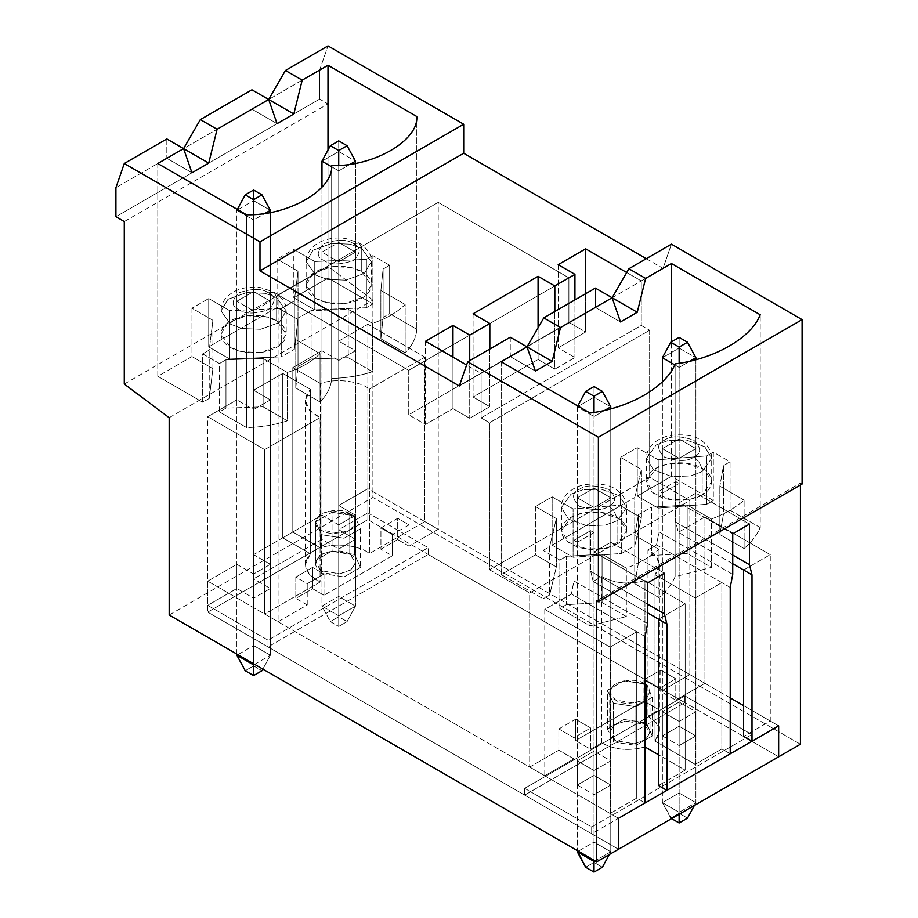 <?xml version="1.0" encoding="UTF-8"?>
<svg xmlns="http://www.w3.org/2000/svg" width="918" height="918" viewBox="0 0 918 918"><rect width="100%" height="100%" fill="white"/><g stroke="black" fill="none" stroke-linecap="round" stroke-linejoin="round"><path stroke-width="0.69" stroke-dasharray="4.59 3.44" d="M529.697 767.058L558.844 750.224L573.922 758.934L544.776 775.767L529.697 767.058L544.776 775.767L544.776 609.403L571.409 594.026L636.748 631.745L636.748 798.109L645.125 802.94L636.748 798.109L610.114 813.486L636.748 798.109L636.748 631.745L610.114 647.121L636.748 631.745L571.409 594.026L544.776 609.403L610.114 647.121L544.776 609.403L544.776 775.767L573.922 758.934L573.922 737.659L590.676 727.985L590.676 749.26L575.597 740.562L643.954 701.1L659.032 709.798L647.97 716.189C660.122 723.579 662.463 731.898 655.004 741.136L695.213 764.35L721.846 748.973L730.223 753.804L721.846 748.973L695.213 764.35L655.004 741.136L659.422 731.244L656.278 722.81L647.97 716.189L659.032 709.798L659.032 688.523L675.786 678.85L675.786 700.124L660.708 691.426L689.854 674.592L704.932 683.302L675.786 700.124L704.932 683.302L689.854 674.592L689.854 500.494L529.697 592.959L489.489 569.745L649.646 477.28L689.854 500.494L649.646 477.28L649.646 330.262L641.269 325.431L481.112 417.897L481.112 373.396L459.333 385.973L510.259 356.574L481.112 373.396L466.596 365.02L481.112 373.396L481.112 417.897L489.489 422.728L489.489 569.745L529.697 592.959L529.697 767.058L529.697 592.959L689.854 500.494L689.854 674.592L660.708 691.426L660.708 670.14L643.954 679.813L643.954 701.1L575.597 740.562L575.597 719.276L558.844 728.949L558.844 750.224L529.697 767.058M473.068 313.818L473.068 397.001L538.074 359.477L538.074 327.749L538.074 359.477L473.068 397.001L489.822 406.674L469.718 418.275L452.964 408.602L452.964 357.148L452.964 408.602L425.493 424.472L452.964 408.602L469.718 418.275L489.822 406.674L473.068 397.001L473.068 313.818M425.493 341.289L425.493 424.472L408.739 414.798L568.896 322.333L585.65 332.006L585.65 293.703L585.65 332.006L558.178 347.865L585.65 332.006L568.896 322.333L568.896 277.844L438.23 202.396L438.23 529.319L409.072 546.153L397.689 539.566L380.936 549.239L392.319 555.815L323.974 595.277L312.579 588.702L295.825 598.375L307.22 604.951L278.074 621.784L264.671 614.05L320.072 582.058C304.833 574.002 301.609 564.581 310.399 553.784L282.755 537.833L292.808 532.027L320.451 547.989C334.749 542.4 359.867 545.269 369.415 553.577L424.827 521.585L438.23 529.319L424.827 521.585L424.827 357.148L367.866 324.272L367.866 519.645L207.709 612.111L618.491 849.276L207.709 612.111L367.866 519.645L778.648 756.811L367.866 519.645L367.866 324.272L338.719 341.094L338.719 242.444L355.473 252.117L338.719 261.779L321.966 252.117L338.719 242.444L321.966 252.117L321.966 350.768L292.808 367.602L292.808 532.027L282.755 537.833L282.755 373.396L253.609 390.23L253.609 291.568L270.362 301.242L253.609 310.915L236.855 301.242L253.609 291.568L236.855 301.242L236.855 399.904L207.709 416.738L207.709 612.111L207.709 416.738L264.671 449.613L264.671 614.05L278.074 621.784L278.074 294.862L408.739 370.31L408.739 414.798L425.493 424.472L425.493 341.289M618.491 818.317L610.114 813.486L610.114 647.121L610.114 813.486L618.491 818.317L207.709 581.163L618.491 818.317M685.161 603.792L658.527 619.168L685.161 603.792L685.161 770.156L658.527 754.78L685.161 770.156L658.527 785.533L685.161 770.156L685.161 603.792L644.952 580.578L685.161 603.792M647.638 612.88L593.189 581.45L601.738 576.515C614.544 583.527 628.956 584.881 644.952 580.578L644.952 746.942C628.956 751.245 614.544 749.891 601.738 742.88L590.676 749.26L601.738 742.88L601.738 576.515L593.189 581.45L590.676 571.294L647.638 604.182L590.676 571.294L590.676 530.673L590.676 571.294L593.189 581.45L647.638 612.88M613.431 741.928L635.899 745.405L652.342 735.903L646.318 722.936L623.861 719.46L607.418 728.961L613.431 741.928L613.431 703.234L635.899 706.711L652.342 697.221L652.342 735.903L635.899 745.405L635.899 706.711L635.899 745.405L613.431 741.928L607.418 728.961L607.418 690.267L613.431 703.234L613.431 741.928M577.273 542.274L594.026 532.601L594.026 488.112L577.273 497.786L577.273 542.274L577.273 497.786L594.026 507.459L610.78 497.786L594.026 488.112L594.026 532.601L590.676 530.673L573.922 540.346L577.273 542.274L573.922 540.346L573.922 580.968L573.922 540.346L590.676 530.673L594.026 532.601L577.273 542.274M664.391 573.222L610.78 542.274L610.78 497.786L610.78 542.274L594.026 551.947L594.026 507.459L594.026 551.947L647.638 582.896L594.026 551.947L610.78 542.274L664.391 573.222M647.638 623.517L573.922 580.968L571.409 594.026L573.922 580.968L647.638 623.517M510.259 337.227L510.259 356.574L641.269 280.931L510.259 356.574L510.259 337.227M608.691 506.243C616.448 502.731 616.448 497.086 608.691 489.317C595.243 484.842 585.466 484.842 579.373 489.317C571.604 492.84 571.604 498.485 579.373 506.243C592.821 510.729 602.587 510.729 608.691 506.243C602.587 510.729 592.821 510.729 579.373 506.243C571.604 498.485 571.604 492.84 579.373 489.317C585.466 484.842 595.243 484.842 608.691 489.317C616.448 497.086 616.448 502.731 608.691 506.243C613.74 509.777 616.529 514.619 617.057 520.758L605.57 525.039L587.061 525.83L568.38 519.049L561.449 507.459L570.996 494.159L582.482 489.868L600.992 489.087L619.673 495.858L626.604 507.459L617.057 520.758L617.057 543.972C611.25 548.39 588.358 553.634 570.996 543.972C554.254 533.943 563.331 520.724 570.996 517.373C576.802 512.944 599.695 507.711 617.057 517.373C633.799 527.391 624.722 540.61 617.057 543.972L626.604 530.673L619.673 519.072L600.992 512.301L582.482 513.082L570.996 517.373L561.449 530.673L568.38 542.263L587.061 549.044L605.57 548.253L617.057 543.972L617.057 520.758L626.604 507.459L619.673 495.858L600.992 489.087L582.482 489.868L570.996 494.159L561.449 507.459L568.38 519.049L587.061 525.83L605.57 525.039L617.057 520.758C616.529 514.619 613.74 509.777 608.691 506.243M577.273 497.786L594.026 488.112L610.78 497.786L594.026 507.459L577.273 497.786M501.217 361.795L501.217 574.576L535.389 554.851L535.389 506.484L552.143 496.822L552.143 545.177L620.499 505.715L620.499 457.359L637.253 447.686L637.253 496.041L671.425 476.316L671.425 341.863L671.425 476.316L713.309 500.494L713.309 452.126L730.062 461.8L730.062 510.167L760.219 527.575L760.219 314.782L760.219 527.575C756.902 535.091 751.532 542.079 744.096 548.551L744.096 500.184C735.375 507.723 724.486 514 711.439 519.049L711.439 567.404L687.18 553.405L651.493 555.528L638.423 563.067L634.74 583.676L658.998 597.675C666.434 591.215 671.804 584.227 675.109 576.711L711.439 567.404L675.109 576.711C671.804 584.227 666.434 591.215 658.998 597.675L658.998 549.32C650.265 556.847 639.376 563.136 626.328 568.185L626.328 616.54L602.07 602.541L566.383 604.664L559.854 608.439L590.01 625.846L626.328 616.54L590.01 625.846L559.854 608.439L559.854 560.072L543.1 550.398L543.1 598.765L549.63 594.99L556.331 566.945L535.389 554.851L501.217 574.576L543.1 598.765L501.217 574.576L501.217 361.795M573.084 557.272L621.67 553.405L634.74 545.854L641.441 517.809L620.499 505.715L552.143 545.177L573.084 557.272L573.084 508.905L552.143 496.822L535.389 506.484L556.331 518.578L549.63 546.623L543.1 550.398L559.854 560.072L566.383 556.297L602.07 554.174L626.328 568.185C639.376 563.136 650.265 556.847 658.998 549.32L634.74 535.309L638.423 514.711L638.423 563.067L651.493 555.528L651.493 507.161L638.423 514.711L651.493 507.161L651.493 555.528L687.18 553.405L687.18 505.038L651.493 507.161L687.18 505.038L687.18 553.405L711.439 567.404L711.439 519.049L687.18 505.038L711.439 519.049C724.486 514 735.375 507.723 744.096 500.184L744.096 548.551C751.532 542.079 756.902 535.091 760.219 527.575L730.062 510.167L723.522 513.942L719.838 534.54L744.096 548.551L719.838 534.54L719.838 486.184L744.096 500.184L719.838 486.184L719.838 534.54L723.522 513.942L723.522 465.575L719.838 486.184L723.522 465.575L723.522 513.942L730.062 510.167L730.062 461.8L723.522 465.575L730.062 461.8L713.309 452.126L713.309 500.494L671.425 476.316L637.253 496.041L658.195 508.136L706.768 504.269L713.309 500.494L706.768 504.269L706.768 455.902L713.309 452.126L706.768 455.902L706.768 504.269L658.195 508.136L658.195 459.769L706.768 455.902L658.195 459.769L658.195 508.136L637.253 496.041L637.253 447.686L658.195 459.769L637.253 447.686L620.499 457.359L620.499 505.715L641.441 517.809L641.441 469.442L620.499 457.359L641.441 469.442L641.441 517.809L634.74 545.854L634.74 497.499L641.441 469.442L634.74 497.499L634.74 545.854L621.67 553.405L621.67 505.038L634.74 497.499L621.67 505.038L573.084 508.905L621.67 505.038L621.67 553.405L573.084 557.272L552.143 545.177L552.143 496.822L573.084 508.905L573.084 557.272M590.01 413.054L590.01 625.846L590.01 413.054M675.109 363.918L675.109 576.711L675.109 363.918M166.835 138.951L166.835 158.286L115.909 187.697L268.687 99.488L319.613 70.078L327.99 45.9L319.613 70.078L268.687 99.488L166.835 158.286L166.835 138.951M321.598 573.44L344.066 576.917L360.51 567.416L354.486 554.449L332.029 550.972L315.585 560.473L321.598 573.44L321.598 534.746L344.066 538.223L360.51 528.734L360.51 567.416L344.066 576.917L344.066 538.223L344.066 576.917L321.598 573.44L315.585 560.473L315.585 521.78L321.598 534.746L321.598 573.44M268.274 292.785C262.169 288.298 252.404 288.298 238.955 292.785C231.187 300.542 231.187 306.187 238.955 309.71C245.049 314.185 254.825 314.185 268.274 309.71C276.031 301.942 276.031 296.307 268.274 292.785C276.031 296.307 276.031 301.942 268.274 309.71C254.825 314.185 245.049 314.185 238.955 309.71C231.187 306.187 231.187 300.542 238.955 292.785C252.404 288.298 262.169 288.298 268.274 292.785L274.195 292.199L276.651 297.616L286.187 310.915L279.267 322.516L260.574 329.287L242.065 328.506L230.579 324.215L221.031 310.915L227.962 299.325L246.644 292.544L265.153 293.335L276.651 297.616L276.651 320.83C284.305 324.192 293.381 337.411 276.651 347.429C259.278 357.091 236.385 351.858 230.579 347.429C222.913 344.078 213.837 330.859 230.579 320.83C247.94 311.168 270.833 316.412 276.651 320.83L265.153 316.549L246.644 315.758L227.962 322.539L221.031 334.129L230.579 347.429L242.065 351.72L260.574 352.501L279.267 345.73L286.187 334.129L276.651 320.83L276.651 297.616L265.153 293.335L246.644 292.544L227.962 299.325L221.031 310.915L230.579 324.215L242.065 328.506L260.574 329.287L279.267 322.516L286.187 310.915L276.651 297.616L274.195 292.199L268.274 292.785M157.781 163.519L157.781 376.3L191.965 356.574L191.965 308.207L208.719 298.534L208.719 346.901L277.064 307.438L277.064 259.071L293.817 249.409L293.817 297.765L327.99 278.039L327.99 150.047L327.99 278.039L372.892 303.95L372.892 255.594L389.645 265.268L389.645 313.623L416.783 329.298L416.783 116.506L416.783 329.298C416.21 337.698 412.331 345.547 405.148 352.845L405.148 304.489C397.15 312.441 386.26 318.73 372.478 323.354L372.478 371.71L348.22 357.71L311.076 358.995L298.006 366.534L295.78 387.981L320.038 401.981C327.233 394.683 331.111 386.822 331.673 378.434C346.224 378.101 359.822 375.864 372.478 371.71C359.822 375.864 346.224 378.101 331.673 378.434C331.111 386.822 327.233 394.683 320.038 401.981L320.038 353.625C312.04 361.577 301.15 367.866 287.368 372.478L287.368 420.846L263.11 406.835L225.966 408.12L219.436 411.895L246.575 427.57C261.114 427.237 274.712 425 287.368 420.846C274.712 425 261.114 427.237 246.575 427.57L219.436 411.895L219.436 363.539L202.683 353.866L202.683 402.222L209.212 398.446L212.907 368.657L191.965 356.574L157.781 376.3L202.683 402.222L157.781 376.3L157.781 163.519M229.649 358.995L281.252 356.861L294.322 349.322L298.006 319.533L277.064 307.438L208.719 346.901L229.649 358.995L229.649 310.628L208.719 298.534L191.965 308.207L212.907 320.302L209.212 350.091L202.683 353.866L219.436 363.539L225.966 359.764L263.11 358.479L287.368 372.478C301.15 367.866 312.04 361.577 320.038 353.625L295.78 339.614L298.006 318.167L298.006 366.534L311.076 358.995L311.076 310.628L298.006 318.167L311.076 310.628L311.076 358.995L348.22 357.71L348.22 309.343L311.076 310.628L348.22 309.343L348.22 357.71L372.478 371.71L372.478 323.354L348.22 309.343L372.478 323.354C386.26 318.73 397.15 312.441 405.148 304.489L405.148 352.845C412.331 345.547 416.21 337.698 416.783 329.298L389.645 313.623L383.104 317.399L380.878 338.845L405.148 352.845L380.878 338.845L380.878 290.478L405.148 304.489L380.878 290.478L380.878 338.845L383.104 317.399L383.104 269.043L380.878 290.478L383.104 269.043L383.104 317.399L389.645 313.623L389.645 265.268L383.104 269.043L389.645 265.268L372.892 255.594L372.892 303.95L327.99 278.039L293.817 297.765L314.759 309.859L366.362 307.725L372.892 303.95L366.362 307.725L366.362 259.369L372.892 255.594L366.362 259.369L366.362 307.725L314.759 309.859L314.759 261.492L366.362 259.369L314.759 261.492L314.759 309.859L293.817 297.765L293.817 249.409L314.759 261.492L293.817 249.409L277.064 259.071L277.064 307.438L298.006 319.533L298.006 271.166L277.064 259.071L298.006 271.166L298.006 319.533L294.322 349.322L294.322 300.955L298.006 271.166L294.322 300.955L294.322 349.322L281.252 356.861L281.252 308.505L294.322 300.955L281.252 308.505L229.649 310.628L281.252 308.505L281.252 356.861L229.649 358.995L208.719 346.901L208.719 298.534L229.649 310.628L229.649 358.995M246.575 214.778L246.575 427.57L246.575 214.778M331.673 165.642L331.673 378.434L331.673 165.642M558.178 264.682L558.178 347.865L574.932 357.538L554.828 369.139L538.074 359.477L554.828 369.139L554.828 311.5L554.828 369.139L574.932 357.538L558.178 347.865L558.178 264.682M802.091 484.05L800.427 483.086L800.427 485.014L800.427 483.086L802.091 484.05M800.427 744.234L372.892 497.395L372.892 300.083L327.99 266.427L327.99 103.929L319.613 99.098L319.613 70.078L319.613 99.098L115.909 216.705L319.613 99.098L327.99 103.929L327.99 266.427L372.892 300.083L372.892 497.395L800.427 744.234M646.295 258.692L663.048 268.354L671.425 244.177L663.048 268.354L641.269 280.931L641.269 325.431L641.269 280.931L663.048 268.354L646.295 258.692M770.271 721.02L778.648 725.851L770.271 721.02L743.626 736.397L770.271 721.02L770.271 554.656L770.271 721.02M743.626 570.032L770.271 554.656L743.626 570.032M732.736 563.744L678.299 532.314L704.932 516.937L770.271 554.656L704.932 516.937L704.932 683.302L704.932 516.937L678.299 532.314L675.786 522.158L732.736 555.046L675.786 522.158L675.786 481.537L675.786 522.158L678.299 532.314L732.736 563.744M647.97 549.825L656.519 544.89L721.846 582.609L695.213 597.985L655.004 574.771C662.463 565.534 660.122 557.215 647.97 549.825L647.97 716.189L647.97 549.825L656.278 556.446L659.422 564.88L655.004 574.771L655.004 741.136L655.004 574.771L695.213 597.985L695.213 764.35L695.213 597.985L721.846 582.609L721.846 748.973L721.846 582.609L656.519 544.89L647.97 549.825M732.736 574.393L659.032 531.832L659.032 491.21L662.383 493.138L662.383 448.65L679.136 458.323L679.136 502.812L732.736 533.76L679.136 502.812L679.136 458.323L695.89 448.65L679.136 438.976L662.383 448.65L662.383 493.138L679.136 483.465L679.136 438.976L679.136 483.465L675.786 481.537L659.032 491.21L659.032 531.832L656.519 544.89L659.032 531.832L732.736 574.393M749.49 524.098L695.89 493.138L695.89 448.65L695.89 493.138L679.136 502.812L695.89 493.138L749.49 524.098M693.79 457.107C701.559 453.595 701.559 447.95 693.79 440.181C680.341 435.706 670.565 435.706 664.471 440.181C656.714 443.704 656.714 449.35 664.471 457.107C677.92 461.593 687.697 461.593 693.79 457.107C687.697 461.593 677.92 461.593 664.471 457.107C656.714 449.35 656.714 443.704 664.471 440.181C670.565 435.706 680.341 435.706 693.79 440.181C701.559 447.95 701.559 453.595 693.79 457.107C698.839 460.641 701.639 465.483 702.167 471.623L690.68 475.903L672.16 476.694L653.478 469.913L646.559 458.323L656.095 445.023L667.581 440.732L686.102 439.951L704.783 446.722L711.702 458.323L702.167 471.623L702.167 494.836C696.349 499.254 673.456 504.498 656.095 494.836C639.364 484.807 648.429 471.588 656.095 468.237C661.912 463.808 684.805 458.575 702.167 468.237C718.897 478.255 709.832 491.474 702.167 494.836L711.702 481.537L704.783 469.936L686.102 463.165L667.581 463.946L656.095 468.237L646.559 481.537L653.478 493.127L672.16 499.908L690.68 499.117L702.167 494.836L702.167 471.623L711.702 458.323L704.783 446.722L686.102 439.951L667.581 440.732L656.095 445.023L646.559 458.323L653.478 469.913L672.16 476.694L690.68 475.903L702.167 471.623C701.639 465.483 698.839 460.641 693.79 457.107M679.136 458.323L662.383 448.65L679.136 438.976L695.89 448.65L679.136 458.323M353.373 243.649C347.279 239.162 337.503 239.162 324.054 243.649C316.297 251.417 316.297 257.051 324.054 260.574C330.159 265.061 339.924 265.061 353.373 260.574C361.141 252.806 361.141 247.172 353.373 243.649C361.141 247.172 361.141 252.806 353.373 260.574C339.924 265.061 330.159 265.061 324.054 260.574C316.297 257.051 316.297 251.417 324.054 243.649C337.503 239.162 347.279 239.162 353.373 243.649L359.294 243.063L361.749 248.48L371.297 261.779L364.366 273.38L345.684 280.162L327.164 279.37L315.677 275.079L306.142 261.779L313.061 250.189L331.742 243.408L350.263 244.199L361.749 248.48L361.749 271.694C369.415 275.056 378.48 288.275 361.749 298.293C344.388 307.955 321.495 302.722 315.677 298.293C308.012 294.942 298.947 281.723 315.677 271.694C333.039 262.032 355.943 267.276 361.749 271.694L350.263 267.413L331.742 266.622L313.061 273.403L306.142 284.993L315.677 298.293L327.164 302.584L345.684 303.365L364.366 296.594L371.297 284.993L361.749 271.694L361.749 248.48L350.263 244.199L331.742 243.408L313.061 250.189L306.142 261.779L315.677 275.079L327.164 279.37L345.684 280.162L364.366 273.38L371.297 261.779L361.749 248.48L359.294 243.063L353.373 243.649M169.176 615.014L372.892 497.395L169.176 615.014M626.696 272.52L641.269 280.931L626.696 272.52M169.176 417.701L372.892 300.083L169.176 417.701M124.274 384.045L327.99 266.427L124.274 384.045M124.274 221.548L327.99 103.929L124.274 221.548M251.934 89.815L251.934 109.162L251.934 89.815M595.369 288.091L595.369 307.438L620.499 321.943L595.369 307.438L595.369 288.091M307.22 604.951L307.22 583.676L323.974 574.002L323.974 595.277L392.319 555.815L392.319 534.54L409.072 524.866L409.072 546.153L438.23 529.319L438.23 202.396L278.074 294.862L278.074 621.784L307.22 604.951L295.825 598.375L295.825 577.101L307.22 583.676L307.22 604.951M649.646 330.262L649.646 477.28L489.489 569.745L489.489 422.728L649.646 330.262L489.489 422.728L481.112 417.897L641.269 325.431L649.646 330.262M568.896 322.333L408.739 414.798L408.739 370.31L568.896 277.844L568.896 322.333M408.739 370.31L278.074 294.862L438.23 202.396L568.896 277.844L408.739 370.31M338.719 360.441L321.966 350.768L321.966 252.117L338.719 261.779L338.719 360.441L338.719 261.779L355.473 252.117L338.719 242.444L338.719 341.094L355.473 350.768L355.473 252.117L355.473 350.768L338.719 360.441L355.473 350.768L338.719 341.094L367.866 324.272L424.827 357.148L424.827 521.585L369.415 553.577L369.415 389.14L424.827 357.148L369.415 389.14L369.415 553.577C359.867 545.269 334.749 542.4 320.451 547.989L320.451 383.552C334.749 377.975 359.867 380.844 369.415 389.14C359.867 380.844 334.749 377.975 320.451 383.552L320.451 547.989L292.808 532.027L292.808 367.602L320.451 383.552L292.808 367.602L321.966 350.768L338.719 360.441M277.064 123.666L251.934 109.162L277.064 123.666M679.136 483.465L662.383 493.138L659.032 491.21L675.786 481.537L679.136 483.465M730.223 587.451L721.846 582.609L730.223 587.451M596.711 600.693L800.427 483.086L596.711 600.693M574.932 299.888L574.932 357.538L574.932 299.888M643.954 701.1L643.954 679.813L659.032 688.523L659.032 709.798L643.954 701.1M643.954 679.813L660.708 670.14L675.786 678.85L659.032 688.523L643.954 679.813M660.708 670.14L660.708 691.426L675.786 700.124L675.786 678.85L660.708 670.14M409.072 546.153L409.072 524.866L397.689 518.291L397.689 539.566L409.072 546.153M409.072 524.866L392.319 534.54L380.936 527.965L397.689 518.291L409.072 524.866M392.319 534.54L392.319 555.815L380.936 549.239L380.936 527.965L392.319 534.54M380.936 549.239L397.689 539.566L397.689 518.291L380.936 527.965L380.936 549.239M315.585 560.473L332.029 550.972L332.029 512.29L315.585 521.78L315.585 560.473M332.029 550.972L354.486 554.449L354.486 515.767L332.029 512.29L332.029 550.972M354.486 554.449L360.51 567.416L360.51 528.734L354.486 515.767L354.486 554.449M360.51 528.734L344.066 538.223L321.598 534.746L315.585 521.78L332.029 512.29L354.486 515.767L360.51 528.734M607.418 728.961L623.861 719.46L623.861 680.777L607.418 690.267L607.418 728.961M623.861 719.46L646.318 722.936L646.318 684.254L623.861 680.777L623.861 719.46M646.318 722.936L652.342 735.903L652.342 697.221L646.318 684.254L646.318 722.936M652.342 697.221L635.899 706.711L613.431 703.234L607.418 690.267L623.861 680.777L646.318 684.254L652.342 697.221M263.11 406.835L287.368 420.846L287.368 372.478L263.11 358.479L263.11 406.835L263.11 358.479L225.966 359.764L219.436 363.539L219.436 411.895L225.966 408.12L225.966 359.764L225.966 408.12L263.11 406.835M320.038 401.981L295.78 387.981L295.78 339.614L320.038 353.625L320.038 401.981M295.78 387.981L298.006 366.534L298.006 318.167L295.78 339.614L295.78 387.981M191.965 308.207L191.965 356.574L212.907 368.657L212.907 320.302L191.965 308.207M212.907 368.657L209.212 398.446L209.212 350.091L212.907 320.302L212.907 368.657M209.212 398.446L202.683 402.222L202.683 353.866L209.212 350.091L209.212 398.446M253.609 390.23L270.362 399.904L270.362 301.242L253.609 291.568L253.609 390.23L282.755 373.396L282.755 537.833L310.399 553.784L310.399 389.358L282.755 373.396L310.399 389.358L310.399 553.784L305.327 564.731L309.458 574.657L320.072 582.058L320.072 417.633L309.458 410.231L305.327 400.305L310.399 389.358C301.609 400.156 304.833 409.577 320.072 417.633L320.072 582.058L264.671 614.05L264.671 449.613L320.072 417.633L264.671 449.613L207.709 416.738L236.855 399.904L236.855 301.242L253.609 310.915L270.362 301.242L270.362 399.904L253.609 409.577L253.609 310.915L253.609 409.577L236.855 399.904L253.609 409.577L270.362 399.904L253.609 390.23M191.965 172.802L166.835 158.286L191.965 172.802M602.07 602.541L626.328 616.54L626.328 568.185L602.07 554.174L602.07 602.541L602.07 554.174L566.383 556.297L559.854 560.072L559.854 608.439L566.383 604.664L566.383 556.297L566.383 604.664L602.07 602.541M658.998 597.675L634.74 583.676L634.74 535.309L658.998 549.32L658.998 597.675M634.74 583.676L638.423 563.067L638.423 514.711L634.74 535.309L634.74 583.676M535.389 506.484L535.389 554.851L556.331 566.945L556.331 518.578L535.389 506.484M556.331 566.945L549.63 594.99L549.63 546.623L556.331 518.578L556.331 566.945M549.63 594.99L543.1 598.765L543.1 550.398L549.63 546.623L549.63 594.99M535.389 371.079L510.259 356.574L535.389 371.079M601.738 742.88C614.544 749.891 628.956 751.245 644.952 746.942L644.952 580.578C628.956 584.881 614.544 583.527 601.738 576.515L601.738 742.88M645.125 636.576L636.748 631.745L645.125 636.576M489.822 349.024L489.822 406.674L489.822 349.024M469.718 360.636L469.718 418.275L469.718 360.636M558.844 728.949L575.597 719.276L590.676 727.985L573.922 737.659L558.844 728.949L573.922 737.659L573.922 758.934L558.844 750.224L558.844 728.949M575.597 719.276L575.597 740.562L590.676 749.26L590.676 727.985L575.597 719.276M323.974 595.277L323.974 574.002L312.579 567.427L312.579 588.702L323.974 595.277M323.974 574.002L307.22 583.676L295.825 577.101L312.579 567.427L323.974 574.002M295.825 577.101L295.825 598.375L312.579 588.702L312.579 567.427L295.825 577.101M662.383 381.785L662.383 802.653L679.136 812.327L679.136 367.407L674.696 364.836L679.136 367.407L679.136 812.327L695.89 802.653L679.136 792.98L662.383 802.653L662.383 381.785M679.136 348.06L679.136 792.98L679.136 348.06L695.89 357.733L679.136 348.06L679.136 337.422L679.136 348.06L662.383 357.733L679.136 348.06M695.89 359.661L695.89 802.653L695.89 359.661M690.003 361.13L679.136 367.407L690.003 361.13M671.597 818.615L670.76 818.133L679.136 813.291L687.513 818.133L679.136 813.291L679.136 792.98L695.89 802.653L694.364 805.465L695.89 802.653L679.136 812.327L679.136 814.255L679.136 812.327L662.383 802.653L679.136 792.98L679.136 813.291L670.76 818.133L662.383 802.653L671.597 818.615M679.136 363.287L679.136 367.407L679.136 363.287M321.966 187.146L321.966 606.121L338.719 615.783L338.719 170.863L331.593 166.755L338.719 170.863L338.719 615.783L355.473 606.121L338.719 596.448L321.966 606.121L321.966 187.146M338.719 151.516L338.719 596.448L338.719 151.516L355.473 161.189L338.719 151.516L338.719 140.879L338.719 151.516L321.966 161.189L338.719 151.516M355.473 163.243L355.473 606.121L355.473 163.243M350.469 164.081L338.719 170.863L350.469 164.081M347.096 621.589L338.719 626.432L330.342 621.589L338.719 616.758L347.096 621.589L338.719 616.758L338.719 596.448L355.473 606.121L347.096 621.589L355.473 606.121L338.719 615.783L338.719 626.432L347.096 621.589M338.719 596.448L338.719 616.758L330.342 621.589L321.966 606.121L338.719 596.448M338.719 626.432L338.719 615.783L321.966 606.121L330.342 621.589L338.719 626.432M338.719 165.332L338.719 170.863L338.719 165.332M577.273 406.869L577.273 850.63L577.273 406.869L594.026 397.196L594.026 842.116L577.273 851.789L594.026 842.116L594.026 397.196L610.78 406.869L594.026 397.196L594.026 386.547L594.026 397.196L577.273 406.869L594.026 416.531L577.273 406.869L577.755 405.974L577.273 406.869M594.026 860.304L594.026 416.531L594.026 860.304M610.78 408.785L610.78 851.789L594.026 842.116L610.78 851.789L610.78 408.785M595.036 860.877L610.78 851.789L609.254 854.601L610.78 851.789L595.036 860.877M604.905 410.254L594.026 416.531L604.905 410.254M585.65 867.269L594.026 862.427L602.403 867.269L594.026 862.427L594.026 842.116L594.026 862.427L585.65 867.269M594.026 412.423L594.026 416.531L594.026 412.423M253.609 200.652L253.609 645.583L236.855 655.245L253.609 645.583L253.609 200.652L270.362 210.325L253.609 200.652L236.855 210.325L253.609 200.652L253.609 190.015L253.609 200.652M236.855 654.086L236.855 210.325L236.855 654.086M270.362 212.379L270.362 655.245L253.609 645.583L270.362 655.245L270.362 212.379M253.609 219.999L253.609 663.76L253.609 219.999L236.855 210.325L253.609 219.999L253.609 214.468L253.609 219.999L265.359 213.217L253.609 219.999M254.619 664.345L270.362 655.245L254.619 664.345M245.232 670.725L253.609 665.894L261.986 670.725L253.609 665.894L253.609 645.583L253.609 665.894L245.232 670.725M262.869 669.107L270.362 655.245L262.869 669.107M237.337 209.442L236.855 210.325L237.337 209.442M338.719 524.866L321.966 515.193L253.609 554.656L270.362 564.329L253.609 574.002L236.855 564.329L207.709 581.163L236.855 564.329L236.855 588.507L253.609 598.18L270.362 588.507L253.609 578.845L253.609 554.656L321.966 515.193L321.966 539.382L253.609 578.845L321.966 539.382L338.719 549.044L355.473 539.382L338.719 529.709L338.719 505.52L355.473 515.193L338.719 524.866L338.719 549.044L321.966 539.382L321.966 515.193L338.719 524.866L355.473 515.193L338.719 505.52L367.866 488.697L338.719 505.52L338.719 529.709L367.866 512.875L338.719 529.709L355.473 539.382L355.473 515.193L355.473 539.382L338.719 549.044L338.719 524.866M778.648 725.851L743.626 705.644L778.648 725.851M730.223 697.898L367.866 488.697L367.866 512.875L428.178 547.69L268.022 640.156L207.709 605.341L236.855 588.507L207.709 605.341L207.709 581.163L207.709 605.341L268.022 640.156L268.022 646.938L524.671 795.114L524.671 788.332L684.828 695.878L751.842 734.561L591.685 827.026L524.671 788.332L591.685 827.026L591.685 833.796L618.491 849.276L591.685 833.796L751.842 741.331L751.842 734.561L684.828 695.878L684.828 702.649L428.178 554.472L428.178 547.69L367.866 512.875L367.866 488.697L730.223 697.898M644.115 724.21C651.665 727.63 651.665 733.115 644.115 740.654C631.056 745.003 621.566 745.003 615.634 740.654C608.095 737.234 608.095 731.749 615.634 724.21C628.704 719.861 638.194 719.861 644.115 724.21L625.571 721.078L614.027 725.266L609.736 732.438L615.634 740.654L634.189 743.787L645.733 739.598L650.013 732.438L644.115 724.21L644.115 683.589L650.013 691.805L645.733 698.977L634.189 703.165L615.634 700.032L609.736 691.805L614.027 684.644L625.571 680.456L644.115 683.589L644.115 724.21M349.769 554.277C357.309 557.696 357.309 563.17 349.769 570.721C336.711 575.07 327.21 575.07 321.289 570.721C313.749 567.301 313.749 561.816 321.289 554.277C334.359 549.916 343.848 549.916 349.769 554.277L331.226 551.133L319.671 555.321L315.39 562.493L321.289 570.721L339.844 573.853L351.387 569.665L355.668 562.493L349.769 554.277L349.769 513.644L355.668 521.872L351.387 529.032L339.844 533.232L321.289 530.088L315.39 521.872L319.671 514.7L331.226 510.511L349.769 513.644L349.769 554.277M594.026 770.546L577.273 760.873L594.026 751.199L610.78 760.873L594.026 770.546L594.026 794.724L610.78 785.051L594.026 775.377L577.273 785.051L594.026 794.724L577.273 785.051L577.273 760.873L594.026 770.546L610.78 760.873L594.026 751.199L577.273 760.873L577.273 785.051L594.026 775.377L594.026 751.199L594.026 775.377L610.78 785.051L610.78 760.873L610.78 785.051L594.026 794.724L594.026 770.546M679.136 721.41L662.383 711.737L679.136 702.063L695.89 711.737L679.136 721.41L679.136 745.588L695.89 735.915L679.136 726.241L662.383 735.915L679.136 745.588L662.383 735.915L662.383 711.737L679.136 721.41L695.89 711.737L679.136 702.063L662.383 711.737L662.383 735.915L679.136 726.241L679.136 702.063L679.136 726.241L695.89 735.915L695.89 711.737L695.89 735.915L679.136 745.588L679.136 721.41M778.648 756.811L751.842 741.331L778.648 756.811M428.178 554.472L684.828 702.649L524.671 795.114L268.022 646.938L428.178 554.472L268.022 646.938L268.022 640.156L428.178 547.69L428.178 554.472M684.828 695.878L524.671 788.332L524.671 795.114L684.828 702.649L684.828 695.878M751.842 741.331L591.685 833.796L591.685 827.026L751.842 734.561L751.842 741.331M236.855 588.507L236.855 564.329L253.609 574.002L253.609 598.18L236.855 588.507M270.362 588.507L270.362 564.329L253.609 554.656L253.609 578.845L270.362 588.507L253.609 598.18L253.609 574.002L270.362 564.329L270.362 588.507M349.769 513.644C343.848 509.295 334.359 509.295 321.289 513.644C313.749 521.194 313.749 526.668 321.289 530.088C327.21 534.448 336.711 534.448 349.769 530.088C357.309 522.549 357.309 517.063 349.769 513.644M644.115 683.589C638.194 679.24 628.704 679.24 615.634 683.589C608.095 691.128 608.095 696.613 615.634 700.032C621.566 704.381 631.056 704.381 644.115 700.032C651.665 692.493 651.665 687.008 644.115 683.589M306.142 284.993L306.142 261.779C306.302 253.161 311.225 246.449 320.921 241.629C328.61 238.267 336.906 237.223 345.799 238.508L359.294 243.063C367.82 248.881 371.824 255.124 371.297 261.779L371.297 284.993M711.702 481.537L711.702 458.323C711.565 451.794 708.662 446.274 702.981 441.787C696.154 435.66 684.828 433.606 669.004 435.614C651.677 440.02 646.077 450.967 646.559 458.323L646.559 481.537M659.422 731.244L659.422 564.88M221.031 334.129L221.031 310.915C221.204 302.297 226.126 295.585 235.811 290.765C243.511 287.403 251.807 286.359 260.701 287.632L274.195 292.199C282.721 298.017 286.714 304.26 286.187 310.915L286.187 334.129M626.604 530.673L626.604 507.459C626.466 500.93 623.551 495.41 617.883 490.923C611.055 484.796 599.729 482.73 583.894 484.75C566.578 489.156 560.967 500.103 561.449 507.459L561.449 530.673M305.327 564.731L305.327 400.305M355.668 521.872L355.668 562.493M315.39 521.872L315.39 562.493M650.013 691.805L650.013 732.438M609.736 691.805L609.736 732.438"/><path stroke-width="1.38" d="M538.074 327.749L538.074 276.295L473.068 313.818L538.074 276.295L554.828 285.957L574.932 274.356L558.178 264.682L585.65 248.824L558.178 264.682L574.932 274.356L574.932 299.888L574.932 274.356L554.828 285.957L538.074 276.295L538.074 327.749M452.964 357.148L452.964 325.42L425.493 341.289L452.964 325.42L469.718 335.093L489.822 323.492L473.068 313.818L489.822 323.492L489.822 349.024L489.822 323.492L469.718 335.093L469.718 360.636L469.718 335.093L452.964 325.42L452.964 357.148M645.125 802.94L618.491 818.317L618.491 849.276L596.711 861.841L596.711 600.693L598.387 601.657L802.091 484.05L802.091 319.625L671.425 244.177L628.876 268.744L645.629 278.418L671.425 263.523L760.219 314.782C751.521 337.663 714.743 358.904 675.109 363.918C666.422 386.799 629.645 408.04 590.01 413.054L501.217 361.795L527.012 346.901L510.259 337.227L467.71 361.795L598.387 437.232L802.091 319.625L598.387 437.232L598.387 601.657L598.387 437.232L467.71 361.795L510.259 337.227L527.012 346.901L501.217 361.795L590.01 413.054C629.645 408.04 666.422 386.799 675.109 363.918C714.743 358.904 751.521 337.663 760.219 314.782L671.425 263.523L645.629 278.418L637.253 312.269L620.499 321.943L612.122 297.765L560.519 327.554L552.143 361.405L535.389 371.079L527.012 346.901L543.766 317.88L560.519 327.554L612.122 297.765L628.876 268.744L671.425 244.177L802.091 319.625L802.091 484.05L598.387 601.657L596.711 600.693L596.711 861.841L169.176 615.014L596.711 861.841L618.491 849.276L618.491 818.317L645.125 802.94L645.125 636.576L647.638 623.517L647.638 582.896L647.638 623.517L645.125 636.576L645.125 802.94M658.527 619.168L647.638 612.88L666.904 624.01L666.904 790.364L658.527 785.533L658.527 619.168L658.527 785.533L666.904 790.364L730.223 753.804L666.904 790.364L666.904 624.01L664.391 613.855L664.391 573.222L664.391 613.855L666.904 624.01L658.527 619.168M658.527 754.78L645.125 747.034L658.527 754.78M647.638 604.182L664.391 613.855L647.638 604.182M459.333 385.973L467.71 361.795L459.333 385.973L259.978 270.879L259.978 241.859L463.693 124.24L327.99 45.9L285.441 70.468L302.194 80.141L327.99 65.247L416.783 116.506C418.654 140.672 373.546 166.72 331.673 165.642C333.544 189.808 288.436 215.856 246.575 214.778L157.781 163.519L183.589 148.613L166.835 138.951L124.274 163.519L259.978 241.859L124.274 163.519L166.835 138.951L183.589 148.613L157.781 163.519L246.575 214.778C288.436 215.856 333.544 189.808 331.673 165.642C373.546 166.72 418.654 140.672 416.783 116.506L327.99 65.247L302.194 80.141L293.817 113.993L277.064 123.666L268.687 99.488L217.096 129.277L208.719 163.129L191.965 172.802L183.589 148.613L200.342 119.604L217.096 129.277L268.687 99.488L285.441 70.468L327.99 45.9L463.693 124.24L463.693 153.26L646.295 258.692L463.693 153.26L463.693 124.24L259.978 241.859L259.978 270.879L463.693 153.26L259.978 270.879L459.333 385.973M671.425 341.863L671.425 263.523L671.425 341.863M115.909 187.697L124.274 163.519L115.909 187.697L115.909 216.705L124.274 221.548L124.274 384.045L169.176 417.701L169.176 615.014L169.176 417.701L124.274 384.045L124.274 221.548L115.909 216.705L115.909 187.697M327.99 150.047L327.99 65.247L327.99 150.047M585.65 293.703L585.65 248.824L626.696 272.52L585.65 248.824L585.65 293.703M800.427 485.014L800.427 744.234L778.648 756.811L778.648 725.851L752.003 741.239L743.626 736.397L743.626 570.032L732.736 563.744L752.003 574.875L749.49 564.719L749.49 524.098L732.736 533.76L732.736 574.393L730.223 587.451L730.223 753.804L730.223 587.451L732.736 574.393L732.736 533.76L749.49 524.098L749.49 564.719L732.736 555.046L749.49 564.719L752.003 574.875L743.626 570.032L743.626 736.397L752.003 741.239L752.003 574.875L752.003 741.239L778.648 725.851L778.648 756.811L800.427 744.234L800.427 485.014M268.687 99.488L251.934 89.815L200.342 119.604L251.934 89.815L293.817 113.993L302.194 80.141L285.441 70.468L268.687 99.488L277.064 123.666L293.817 113.993L268.687 99.488M466.596 365.02L425.493 341.289L466.596 365.02M612.122 297.765L595.369 288.091L543.766 317.88L595.369 288.091L637.253 312.269L645.629 278.418L628.876 268.744L612.122 297.765L620.499 321.943L637.253 312.269L612.122 297.765M647.638 582.896L664.391 573.222L647.638 582.896M554.828 311.5L554.828 285.957L554.828 311.5M183.589 148.613L191.965 172.802L208.719 163.129L217.096 129.277L200.342 119.604L183.589 148.613L208.719 163.129L183.589 148.613M527.012 346.901L535.389 371.079L552.143 361.405L560.519 327.554L543.766 317.88L527.012 346.901L552.143 361.405L527.012 346.901M662.383 357.733L662.383 381.785L662.383 357.733L674.696 364.836L662.383 357.733L670.76 342.253L679.136 347.096L687.513 342.253L679.136 337.422L670.76 342.253L662.383 357.733M695.89 357.733L695.89 359.661L695.89 357.733L690.003 361.13L695.89 357.733L687.513 342.253L679.136 347.096L679.136 363.287L679.136 347.096L670.76 342.253L679.136 337.422L687.513 342.253L695.89 357.733M687.513 818.133L679.136 822.964L670.76 818.133L679.136 822.964L687.513 818.133L694.364 805.465L687.513 818.133M679.136 814.255L679.136 822.964L679.136 814.255M321.966 161.189L321.966 187.146L321.966 161.189L331.593 166.755L321.966 161.189L330.342 145.721L338.719 150.552L347.096 145.721L338.719 140.879L330.342 145.721L321.966 161.189M355.473 161.189L355.473 163.243L355.473 161.189L350.469 164.081L355.473 161.189L347.096 145.721L338.719 150.552L338.719 165.332L338.719 150.552L330.342 145.721L338.719 140.879L347.096 145.721L355.473 161.189M577.273 850.63L577.273 851.789L594.026 861.463L594.026 860.304L594.026 861.463L595.036 860.877L594.026 861.463L594.026 872.1L585.65 867.269L577.273 850.63M610.78 406.869L610.78 408.785L610.78 406.869L604.905 410.254L610.78 406.869L602.403 391.389L594.026 386.547L585.65 391.389L594.026 396.22L602.403 391.389L594.026 396.22L594.026 412.423L594.026 396.22L585.65 391.389L577.273 406.869L585.65 391.389L594.026 386.547L602.403 391.389L610.78 406.869M602.403 867.269L594.026 872.1L602.403 867.269L609.254 854.601L602.403 867.269M594.026 872.1L594.026 861.463L577.273 851.789L585.65 867.269L594.026 872.1M236.855 655.245L236.855 654.086L236.855 655.245L253.609 664.919L254.619 664.345L253.609 664.919L253.609 663.76L253.609 675.568L245.232 670.725L253.609 675.568L261.986 670.725L253.609 675.568L253.609 664.919L236.855 655.245L245.232 670.725L236.855 655.245M270.362 210.325L270.362 212.379L270.362 210.325L265.359 213.217L270.362 210.325L261.986 194.846L253.609 190.015L245.232 194.846L253.609 199.688L261.986 194.846L253.609 199.688L245.232 194.846L236.855 210.325L245.232 194.846L253.609 190.015L261.986 194.846L270.362 210.325M261.986 670.725L262.869 669.107L261.986 670.725M253.609 214.468L253.609 199.688L253.609 214.468M618.491 818.317L778.648 725.851L778.648 756.811L618.491 849.276L618.491 818.317L618.491 849.276L778.648 756.811L778.648 725.851L618.491 818.317M743.626 705.644L730.223 697.898L743.626 705.644"/></g></svg>
